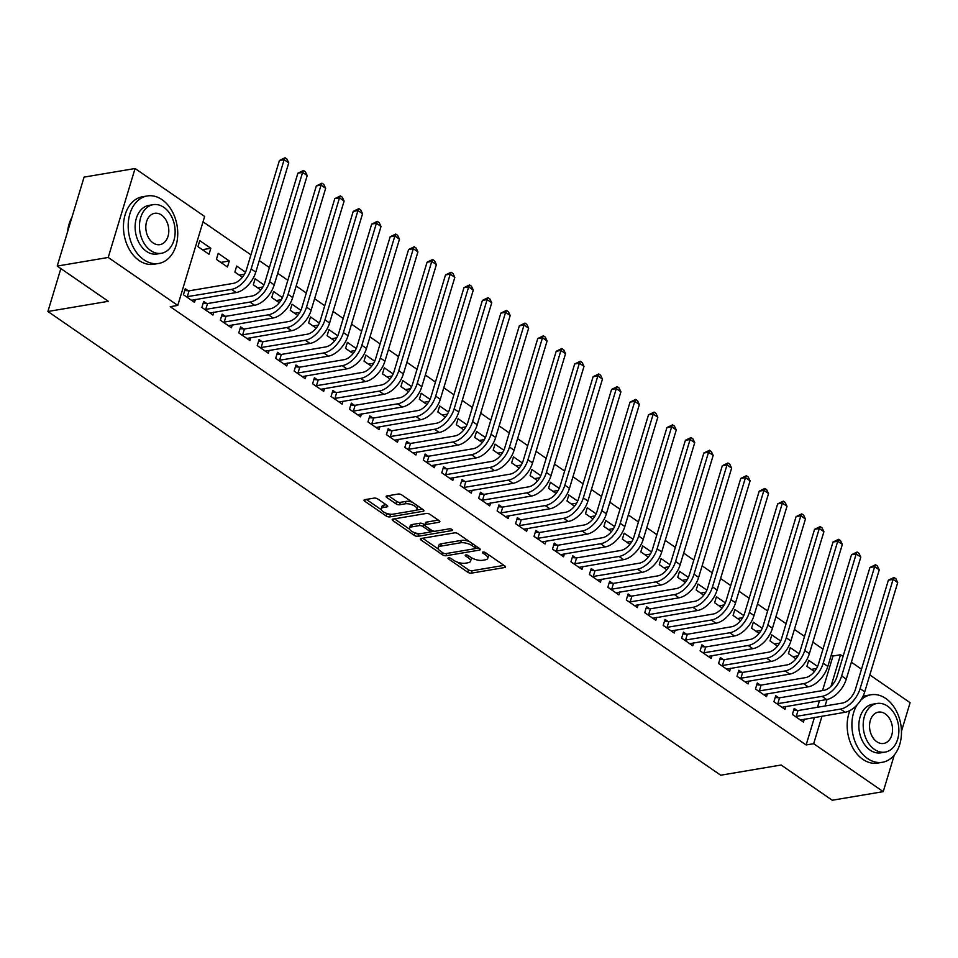 <?xml version="1.0" encoding="UTF-8"?>
<svg xmlns="http://www.w3.org/2000/svg" width="958" height="958" viewBox="0 0 958 958"><rect width="100%" height="100%" fill="white"/><g stroke="black" fill="none" stroke-linecap="round" stroke-linejoin="round"><path stroke-width="1.44" d="M448.524 557.855A1.88 0.754 -163.2 0 0 447.985 558.179A1.88 0.754 -163.2 0 0 448.488 558.945L467.732 572.201A2.682 1.078 -163.2 0 0 471.396 573.147L504.77 567.507A2.682 1.078 -163.2 0 0 505.537 567.04A2.682 1.078 -163.2 0 0 504.818 565.95L485.562 552.682A1.88 0.754 -163.2 0 0 483 552.036A1.88 0.754 -163.2 0 0 482.473 552.359A1.88 0.754 -163.2 0 0 482.976 553.125L485.466 554.838A8.598 3.425 -163.2 0 1 487.766 558.322A8.598 3.425 -163.2 0 1 485.323 559.831L482.545 560.31A8.598 3.425 -163.2 0 1 470.821 557.317L468.33 555.592A1.88 0.754 -163.2 0 0 465.756 554.945A1.88 0.754 -163.2 0 0 465.229 555.269A1.88 0.754 -163.2 0 0 465.732 556.035L468.223 557.748A8.598 3.425 -163.2 0 1 470.522 561.232A8.598 3.425 -163.2 0 1 468.091 562.741L465.301 563.22A8.598 3.425 -163.2 0 1 453.577 560.226L451.086 558.502A1.88 0.754 -163.2 0 0 448.524 557.855M377.835 499.034A2.682 1.078 -163.2 0 0 374.171 498.088L364.806 499.669A2.682 1.078 -163.2 0 0 364.04 500.148A2.682 1.078 -163.2 0 0 364.759 501.238L386.134 515.967A2.682 1.078 -163.2 0 0 389.798 516.901L423.173 511.273A2.682 1.078 -163.2 0 0 423.927 510.794A2.682 1.078 -163.2 0 0 423.208 509.704L401.845 494.975A2.682 1.078 -163.2 0 0 398.181 494.041L386.864 495.945A2.682 1.078 -163.2 0 0 386.11 496.424A2.682 1.078 -163.2 0 0 386.828 497.513L395.965 503.812A2.682 1.078 -163.2 0 0 399.642 504.746L405.246 503.8A7.185 2.862 -163.2 0 1 413.161 505.249A7.185 2.862 -163.2 0 1 416.969 509.225A7.185 2.862 -163.2 0 1 414.934 510.482L392.972 514.195A7.185 2.862 -163.2 0 1 385.056 512.746A7.185 2.862 -163.2 0 1 381.236 508.77A7.185 2.862 -163.2 0 1 383.272 507.512L386.936 506.89A2.682 1.078 -163.2 0 0 387.703 506.423A2.682 1.078 -163.2 0 0 386.984 505.333L377.835 499.034M177.781 305.41L108.218 257.462L135.066 168.512L204.641 216.46L177.781 305.41L170.225 306.692L806.121 744.965L813.677 743.695L821.988 716.165M894.305 754.988L883.24 791.643L832.251 800.241L781.141 765.011L720.703 775.214L47.9 311.494L108.338 301.303L57.217 266.073L108.218 257.462M883.24 791.643L813.677 743.695M421.137 538.504A2.682 1.078 -163.2 0 0 420.37 538.971A2.682 1.078 -163.2 0 0 421.101 540.061L442.464 554.79A2.682 1.078 -163.2 0 0 446.129 555.724L479.503 550.096A2.682 1.078 -163.2 0 0 480.269 549.629A2.682 1.078 -163.2 0 0 479.539 548.539L458.175 533.798A2.682 1.078 -163.2 0 0 454.511 532.864L421.137 538.504M414.299 535.378L392.924 520.649A2.682 1.078 -163.2 0 1 392.205 519.559A2.682 1.078 -163.2 0 1 392.972 519.08L426.346 513.452A2.682 1.078 -163.2 0 1 430.01 514.386L439.147 520.697A2.682 1.078 -163.2 0 1 439.878 521.787A2.682 1.078 -163.2 0 1 439.111 522.254L425.58 524.541A2.682 1.078 -163.2 0 0 424.813 525.008A2.682 1.078 -163.2 0 0 425.532 526.098L431.603 530.289A2.682 1.078 -163.2 0 0 435.267 531.223L449.362 528.84A1.88 0.754 -163.2 0 1 451.434 529.223A1.88 0.754 -163.2 0 1 452.427 530.265A1.88 0.754 -163.2 0 1 451.889 530.588L417.963 536.312A2.682 1.078 -163.2 0 1 414.299 535.378L414.598 532.672M60.857 268.575L47.9 311.494M206.689 303.494L203.695 301.435L201.875 307.446L212.951 315.074L213.826 312.152M229.285 260.983L218.208 253.355L216.4 259.367L227.465 266.995L229.285 260.983L220.819 262.408M243.595 328.929L240.602 326.87L238.782 332.881L249.858 340.509L250.733 337.587M263.977 284.897L255.115 278.79L253.307 284.801L260.827 289.987M280.502 354.376L277.509 352.304L275.688 358.316L286.765 365.944L287.639 363.034M300.884 310.332L292.022 304.225L290.202 310.236L297.734 315.421M317.409 379.811L314.416 377.739L312.595 383.751L323.672 391.391L324.546 388.469M337.791 335.767L328.929 329.66L327.109 335.671L334.641 340.856M354.316 405.246L351.323 403.186L349.502 409.198L360.579 416.826L361.453 413.904M374.698 361.202L365.836 355.095L364.016 361.106L371.548 366.303M391.223 430.681L388.229 428.621L386.409 434.633L397.486 442.261L398.36 439.339M411.605 386.637L402.743 380.542L400.923 386.541L408.455 391.738M428.13 456.116L425.124 454.056L423.316 460.068L434.381 467.696L435.267 464.774M448.512 412.084L439.65 405.976L437.83 411.988L445.362 417.173M465.037 481.563L462.031 479.491L460.223 485.502L471.288 493.131L472.174 490.221M485.407 437.519L476.557 431.411L474.737 437.423L482.269 442.608M501.932 506.998L498.938 504.926L497.13 510.937L508.195 518.565L509.081 515.655M522.314 462.954L513.464 456.846L511.644 462.858L519.176 468.043M538.839 532.432L535.845 530.373L534.037 536.372L545.102 544.012L545.988 541.09M559.221 488.388L550.371 482.281L548.551 488.293L556.083 493.49M575.746 557.867L572.752 555.808L570.944 561.819L582.009 569.447L582.895 566.525M596.127 513.823L587.266 507.716L585.458 513.727L592.99 518.925M612.653 583.302L609.659 581.243L607.851 587.254L618.916 594.882L619.802 591.96M633.034 539.27L624.173 533.163L622.365 539.174L629.897 544.36M649.56 608.737L646.566 606.677L644.758 612.689L655.823 620.317L656.709 617.395M669.941 564.705L661.08 558.598L659.272 564.609L666.804 569.794M686.467 634.184L683.473 632.112L681.653 638.124L692.73 645.752L693.616 642.842M706.848 590.14L697.987 584.033L696.179 590.044L703.699 595.229M723.374 659.619L720.38 657.547L718.56 663.559L729.637 671.199L730.523 668.277M743.755 615.575L734.894 609.468L733.086 615.479L740.606 620.664M760.281 685.054L757.287 682.994L755.467 688.994L766.544 696.634L767.43 693.712M780.662 641.01L771.801 634.903L769.992 640.914L777.513 646.111M797.188 710.489L794.194 708.429L792.374 714.44L803.451 722.069L804.325 719.147M817.569 666.445L808.708 660.349L806.899 666.349L814.42 671.546M806.121 744.965L814.432 717.446M817.509 707.267L819.473 700.765M822.539 690.574L832.981 656.014L831.305 654.853M822.982 649.117L812.851 642.135M804.528 636.399L794.398 629.418M786.075 623.682L775.944 616.701M767.621 610.965L757.491 603.983M749.168 598.247L739.037 591.266M730.715 585.53L720.584 578.548M712.261 572.812L702.13 565.831M693.808 560.095L683.677 553.113M675.354 547.377L665.223 540.396M656.901 534.66L646.77 527.678M638.447 521.942L628.316 514.961M619.994 509.225L609.863 502.231M601.54 496.495L591.409 489.514M583.087 483.778L572.956 476.797M564.633 471.061L554.502 464.079M546.18 458.343L536.049 451.362M527.726 445.626L517.595 438.644M509.273 432.908L499.142 425.927M490.819 420.191L480.688 413.209M472.366 407.473L462.235 400.492M453.912 394.756L443.782 387.774M435.459 382.038L425.328 375.057M417.005 369.321L406.875 362.328M398.564 356.592L388.433 349.61M380.11 343.874L369.98 336.893M361.657 331.157L351.526 324.175M343.204 318.439L333.073 311.458M324.75 305.722L314.619 298.74M306.297 293.004L296.166 286.023M287.843 280.287L277.712 273.305M269.39 267.569L259.259 260.588M250.936 254.852L203.024 221.825M799.116 653.727L790.254 647.62L788.446 653.631L795.966 658.829M778.734 697.771L775.74 695.712L773.92 701.723L784.997 709.351L785.871 706.429M762.209 628.292L753.347 622.185L751.539 628.197L759.059 633.394M741.827 672.336L738.834 670.265L737.013 676.276L748.09 683.916L748.976 680.994M725.302 602.857L716.44 596.75L714.632 602.762L722.152 607.947M704.92 646.901L701.927 644.83L700.106 650.841L711.183 658.469L712.069 655.559M688.395 577.423L679.533 571.315L677.725 577.327L685.257 582.512M668.013 621.467L665.02 619.395L663.199 625.406L674.276 633.034L675.162 630.113M651.488 551.988L642.626 545.88L640.818 551.892L648.35 557.077M631.106 596.02L628.113 593.96L626.304 599.971L637.369 607.6L638.256 604.678M614.581 526.541L605.719 520.445L603.911 526.445L611.444 531.642M594.199 570.585L591.206 568.525L589.398 574.537L600.462 582.165L601.349 579.243M577.674 501.106L568.812 494.999L567.004 501.01L574.537 506.207M557.293 545.15L554.299 543.09L552.491 549.09L563.555 556.73L564.442 553.808M540.767 475.671L531.918 469.564L530.097 475.575L537.63 480.76M520.386 519.715L517.392 517.643L515.584 523.655L526.649 531.295L527.535 528.373M503.86 450.236L495.011 444.129L493.19 450.14L500.723 455.325M483.479 494.28L480.485 492.208L478.677 498.22L489.742 505.848L490.628 502.938M466.965 424.801L458.104 418.694L456.283 424.705L463.816 429.891M446.584 468.833L443.578 466.774L441.77 472.785L452.835 480.413L453.721 477.491M430.058 399.366L421.197 393.259L419.376 399.27L426.909 404.456M409.677 443.398L406.671 441.339L404.863 447.35L415.94 454.978L416.814 452.056M393.151 373.919L384.29 367.812L382.47 373.824L390.002 379.021M372.77 417.963L369.776 415.904L367.956 421.915L379.033 429.543L379.907 426.621M356.244 348.484L347.383 342.377L345.563 348.389L353.095 353.586M335.863 392.529L332.869 390.469L331.049 396.468L342.126 404.108L343 401.186M319.337 323.05L310.476 316.942L308.656 322.954L316.188 328.139M298.956 367.094L295.962 365.022L294.142 371.033L305.219 378.673L306.093 375.752M282.43 297.615L273.569 291.507L271.749 297.519L279.281 302.704M262.049 341.659L259.055 339.587L257.235 345.599L268.312 353.227L269.186 350.317M245.523 272.18L236.662 266.073L234.854 272.084L242.374 277.269M225.142 316.212L222.148 314.152L220.328 320.164L231.405 327.792L232.279 324.87M210.832 248.266L199.755 240.638L197.947 246.637L209.012 254.277L210.832 248.266L202.366 249.691M188.235 290.777L185.241 288.717L183.421 294.729L194.498 302.357L195.384 299.435M57.217 266.073L84.076 177.11L135.066 168.512M869.828 674.935L910.1 702.693L901.466 731.289M832.981 656.014L840.537 654.733L843.052 656.481M851.375 662.217L861.505 669.199M825.054 705.986L827.029 699.484M831.005 686.311L840.537 654.733M816.503 668.528L811.318 669.403M798.05 655.811L792.865 656.685M779.596 643.093L774.411 643.968M761.143 630.376L755.958 631.25M742.69 617.659L737.504 618.533M724.236 604.941L719.051 605.815M705.783 592.212L700.597 593.098M687.329 579.494L682.144 580.368M668.876 566.777L663.69 567.651M650.422 554.059L645.237 554.933M631.969 541.342L626.783 542.216M613.515 528.624L608.33 529.499M595.062 515.907L589.877 516.781M576.608 503.19L571.423 504.064M558.155 490.472L552.97 491.346M539.701 477.755L534.516 478.629M521.248 465.037L516.063 465.911M502.794 452.308L497.609 453.194M484.341 439.59L479.168 440.464M465.887 426.873L460.714 427.747M447.434 414.155L442.261 415.03M428.98 401.438L423.807 402.312M410.527 388.72L405.354 389.595M392.073 376.003L386.9 376.877M373.62 363.286L368.447 364.16M355.179 350.568L349.993 351.442M336.725 337.851L331.54 338.725M318.272 325.133L313.086 326.007M299.818 312.416L294.633 313.29M281.365 299.686L276.179 300.561M262.911 286.969L257.726 287.843M244.458 274.251L239.272 275.126M470.522 561.232L471.252 558.837A8.598 3.425 -163.2 0 0 471.049 557.46M487.766 558.322L488.496 555.927A8.598 3.425 -163.2 0 0 488.293 554.562M457.253 562.083L468.462 569.806A2.682 1.078 -163.2 0 0 472.126 570.74L503.968 565.364M475.36 548.515L478.701 547.952M422.67 538.24L438.345 549.042M443.075 552.982A1.88 0.754 -163.2 0 0 445.638 553.64L474.929 548.694A1.88 0.754 -163.2 0 0 475.455 548.359A1.88 0.754 -163.2 0 0 474.952 547.605L472.33 545.785A8.598 3.425 -163.2 0 0 460.606 542.791L440.584 546.18A8.598 3.425 -163.2 0 0 438.141 547.689A8.598 3.425 -163.2 0 0 440.441 551.173L443.075 552.982M469.372 541.521A8.598 3.425 -163.2 0 0 461.325 540.396L460.606 542.791M438.141 547.689L438.872 545.282A8.598 3.425 -163.2 0 1 441.303 543.773L461.325 540.396M409.641 529.259L394.504 518.829M438.309 520.11L426.298 522.134A2.682 1.078 -163.2 0 0 425.544 522.613L424.813 525.008M434.477 531.247L429.519 532.085M419.987 533.69L418.694 533.905L417.963 536.312M411.533 526.912A7.185 2.862 -163.2 0 0 409.497 528.169A7.185 2.862 -163.2 0 0 413.317 532.145A7.185 2.862 -163.2 0 0 421.221 533.594L428.968 532.277A2.682 1.078 -163.2 0 0 429.723 531.81A2.682 1.078 -163.2 0 0 429.004 530.72L422.945 526.541A2.682 1.078 -163.2 0 0 419.269 525.607L411.533 526.912L412.263 524.505A7.185 2.862 -163.2 0 0 410.228 525.762L409.497 528.169M412.263 524.505L419.999 523.2A2.682 1.078 -163.2 0 1 423.664 524.134L424.837 524.948M415.03 532.971A2.682 1.078 -163.2 0 0 418.694 533.905M381.236 508.77L381.967 506.375A7.185 2.862 -163.2 0 1 384.002 505.106L386.134 504.746M416.969 509.225L417.7 506.818A7.185 2.862 -163.2 0 0 417.604 505.848M412.359 502.231A7.185 2.862 -163.2 0 0 405.964 501.405L405.246 503.8M388.397 495.693L396.696 501.417A2.682 1.078 -163.2 0 0 400.36 502.351L405.964 501.405M386.577 513.368L386.864 513.56A2.682 1.078 -163.2 0 0 390.529 514.494L391.726 514.29M415.928 510.207L422.37 509.129M366.339 499.417L381.332 509.752M800.457 720.009L845.112 712.261L840.501 709.088L795.368 716.5M793.643 710.225L798.014 710.549L842.31 703.076A13.687 7.868 -55.4 0 0 855.386 689.461L888.377 580.189L894.006 577.47L895.85 578.74L897.706 582.572L864.727 691.844A20.537 11.807 124.6 0 1 845.112 712.261M897.706 582.572L893.095 579.398L860.104 688.67A20.537 11.807 124.6 0 1 840.501 709.088M894.006 577.47L893.095 579.398L888.377 580.189M798.014 710.549L796.194 716.56M782.003 707.279L826.658 699.544L822.048 696.37L776.914 703.783M775.19 697.508L779.561 697.831L823.856 690.359A13.687 7.868 -55.4 0 0 836.933 676.743L869.924 567.471L875.552 564.741L877.396 566.022L879.252 569.854L846.273 679.126A20.537 11.807 124.6 0 1 826.658 699.544M879.252 569.854L874.642 566.681L841.651 675.941A20.537 11.807 124.6 0 1 822.048 696.37M875.552 564.741L874.642 566.681L869.924 567.471M779.561 697.831L777.74 703.843M763.55 694.562L808.205 686.826L803.594 683.653L758.461 691.065M756.736 684.79L761.107 685.114L805.403 677.641A13.687 7.868 -55.4 0 0 818.479 664.026L851.47 554.754L857.099 552.024L858.943 553.305L860.799 557.137L827.82 666.409A20.537 11.807 124.6 0 1 808.205 686.826M860.799 557.137L856.189 553.964L823.197 663.223A20.537 11.807 124.6 0 1 803.594 683.653M857.099 552.024L856.189 553.964L851.47 554.754M761.107 685.114L759.287 691.125M856.979 705.028A34.225 24.465 80.4 0 0 867.613 758.58A34.225 24.465 80.4 0 0 882.39 762.281A34.225 24.465 80.4 0 0 901.406 734.726A34.225 24.465 80.4 0 0 885.767 698.478A34.225 24.465 80.4 0 0 870.99 694.778A34.225 24.465 80.4 0 0 860.763 700.202M870.99 694.778L866.271 695.568A34.225 24.465 80.4 0 0 862.871 696.502M849.89 710.573A34.225 24.465 80.4 0 0 862.895 759.383A34.225 24.465 80.4 0 0 877.66 763.083L882.39 762.281M885.132 752.102L880.785 752.832A24.645 17.615 -99.6 0 1 870.151 750.162A24.645 17.615 -99.6 0 1 858.883 724.068A24.645 17.615 -99.6 0 1 872.582 704.226L876.929 703.495A24.645 17.615 80.4 0 0 863.23 723.338A24.645 17.615 80.4 0 0 874.498 749.431A24.645 17.615 80.4 0 0 885.132 752.102A24.645 17.615 80.4 0 0 898.832 732.259A24.645 17.615 80.4 0 0 887.563 706.154A24.645 17.615 80.4 0 0 876.929 703.495M876.821 741.743A15.879 11.352 80.4 0 0 883.671 743.456A15.879 11.352 80.4 0 0 892.509 730.667A15.879 11.352 80.4 0 0 885.24 713.854A15.879 11.352 80.4 0 0 878.39 712.129A15.879 11.352 80.4 0 0 869.565 724.919A15.879 11.352 80.4 0 0 876.821 741.743M71.946 217.298A34.225 24.465 80.4 0 0 67.575 231.788M162.034 199.659A34.225 24.465 80.4 0 0 147.257 195.959A34.225 24.465 80.4 0 0 128.24 223.513A34.225 24.465 80.4 0 0 143.88 259.762A34.225 24.465 80.4 0 0 158.657 263.462A34.225 24.465 80.4 0 0 177.685 235.907A34.225 24.465 80.4 0 0 162.034 199.659M147.257 195.959L142.538 196.749A34.225 24.465 80.4 0 0 123.51 224.304A34.225 24.465 80.4 0 0 139.161 260.552A34.225 24.465 80.4 0 0 153.927 264.264L158.657 263.462M161.399 253.283L157.064 254.014A24.645 17.615 -99.6 0 1 146.43 251.343A24.645 17.615 -99.6 0 1 135.162 225.25A24.645 17.615 -99.6 0 1 148.861 205.407L153.196 204.677A24.645 17.615 80.4 0 0 139.497 224.519A24.645 17.615 80.4 0 0 150.765 250.613A24.645 17.615 80.4 0 0 161.399 253.283A24.645 17.615 80.4 0 0 175.098 233.441A24.645 17.615 80.4 0 0 163.83 207.335A24.645 17.615 80.4 0 0 153.196 204.677M153.088 242.925A15.879 11.352 80.4 0 0 159.95 244.637A15.879 11.352 80.4 0 0 168.776 231.848A15.879 11.352 80.4 0 0 161.507 215.035A15.879 11.352 80.4 0 0 154.657 213.311A15.879 11.352 80.4 0 0 145.832 226.1A15.879 11.352 80.4 0 0 153.088 242.925M745.096 681.845L789.751 674.109L785.141 670.935L740.007 678.348M738.283 672.073L742.654 672.396L786.949 664.924A13.687 7.868 -55.4 0 0 800.026 651.308L833.017 542.036L838.645 539.306L840.489 540.587L842.345 544.419L809.366 653.691A20.537 11.807 124.6 0 1 789.751 674.109M842.345 544.419L837.735 541.246L804.744 650.506A20.537 11.807 124.6 0 1 785.141 670.935M838.645 539.306L837.735 541.246L833.017 542.036M742.654 672.396L740.845 678.408M726.643 669.127L771.298 661.391L766.687 658.218L721.566 665.63M719.829 659.355L724.2 659.679L768.496 652.206A13.687 7.868 -55.4 0 0 781.572 638.591L814.563 529.319L820.192 526.589L822.036 527.858L823.904 531.702L790.913 640.974A20.537 11.807 124.6 0 1 771.298 661.391M823.904 531.702L819.282 528.529L786.29 637.788A20.537 11.807 124.6 0 1 766.687 658.218M820.192 526.589L819.282 528.529L814.563 529.319M724.2 659.679L722.392 665.69M708.19 656.41L752.844 648.674L748.234 645.488L703.112 652.913M701.388 646.638L705.747 646.961L750.042 639.489A13.687 7.868 -55.4 0 0 763.119 625.873L796.11 516.601L801.738 513.871L803.582 515.141L805.45 518.985L772.459 628.256A20.537 11.807 124.6 0 1 752.844 648.674M805.45 518.985L800.828 515.811L767.837 625.071A20.537 11.807 124.6 0 1 748.234 645.488M801.738 513.871L800.828 515.811L796.11 516.601M705.747 646.961L703.938 652.973M689.736 643.692L734.391 635.956L729.78 632.771L684.659 640.195M682.934 633.921L687.293 634.244L731.601 626.76A13.687 7.868 -55.4 0 0 744.665 613.156L777.656 503.884L783.285 501.154L785.141 502.423L786.997 506.267L754.006 615.539A20.537 11.807 124.6 0 1 734.391 635.956M786.997 506.267L782.375 503.082L749.384 612.354A20.537 11.807 124.6 0 1 729.78 632.771M783.285 501.154L782.375 503.082L777.656 503.884M687.293 634.244L685.485 640.255M671.283 630.975L715.937 623.239L711.327 620.054L666.205 627.466M664.481 621.203L668.84 621.526L713.147 614.042A13.687 7.868 -55.4 0 0 726.212 600.427L759.203 491.167L764.831 488.436L766.687 489.706L768.544 493.55L735.552 602.81A20.537 11.807 124.6 0 1 715.937 623.239M768.544 493.55L763.921 490.364L730.93 599.636A20.537 11.807 124.6 0 1 711.327 620.054M764.831 488.436L763.921 490.364L759.203 491.167M668.84 621.526L667.031 627.538M652.829 618.257L697.484 610.521L692.874 607.336L647.752 614.749M646.027 608.486L650.386 608.809L694.694 601.325A13.687 7.868 -55.4 0 0 707.758 587.709L740.75 478.449L746.378 475.719L748.234 476.988L750.09 480.832L717.099 590.092A20.537 11.807 124.6 0 1 697.484 610.521M750.09 480.832L745.468 477.647L712.489 586.919A20.537 11.807 124.6 0 1 692.874 607.336M746.378 475.719L745.468 477.647L740.75 478.449M650.386 608.809L648.578 614.808M634.376 605.54L679.03 597.804L674.42 594.619L629.298 602.031M627.574 595.756L631.933 596.08L676.24 588.607A13.687 7.868 -55.4 0 0 689.305 574.992L722.296 465.732L727.936 463.001L729.78 464.271L731.637 468.115L698.645 577.375A20.537 11.807 124.6 0 1 679.03 597.804M731.637 468.115L727.014 464.929L694.035 574.201A20.537 11.807 124.6 0 1 674.42 594.619M727.936 463.001L727.014 464.929L722.296 465.732M631.933 596.08L630.125 602.091M615.922 592.822L660.577 585.075L655.967 581.901L610.845 589.314M609.12 583.039L613.479 583.362L657.787 575.89A13.687 7.868 -55.4 0 0 670.851 562.274L703.843 453.014L709.483 450.284L711.327 451.553L713.183 455.397L680.192 564.657A20.537 11.807 124.6 0 1 660.577 585.075M713.183 455.397L708.561 452.212L675.582 561.484A20.537 11.807 124.6 0 1 655.967 581.901M709.483 450.284L708.561 452.212L703.843 453.014M613.479 583.362L611.671 589.374M597.469 580.105L642.123 572.357L637.513 569.184L592.391 576.596M590.667 570.321L595.026 570.645L639.333 563.172A13.687 7.868 -55.4 0 0 652.398 549.557L685.389 440.297L691.029 437.566L692.874 438.836L694.73 442.668L661.739 551.94A20.537 11.807 124.6 0 1 642.123 572.357M694.73 442.668L690.107 439.494L657.128 548.766A20.537 11.807 124.6 0 1 637.513 569.184M691.029 437.566L690.107 439.494L685.389 440.297M595.026 570.645L593.218 576.656M579.015 567.375L623.67 559.64L619.06 556.466L573.938 563.879M572.213 557.604L576.572 557.927L620.88 550.455A13.687 7.868 -55.4 0 0 633.945 536.839L666.936 427.567L672.576 424.849L674.42 426.118L676.276 429.95L643.285 539.222A20.537 11.807 124.6 0 1 623.67 559.64M676.276 429.95L671.666 426.777L638.675 536.037A20.537 11.807 124.6 0 1 619.06 556.466M672.576 424.849L671.666 426.777L666.936 427.567M576.572 557.927L574.764 563.939M560.562 554.658L605.216 546.922L600.606 543.749L555.484 551.161M553.76 544.886L558.119 545.21L602.426 537.737A13.687 7.868 -55.4 0 0 615.491 524.122L648.482 414.85L654.122 412.12L655.967 413.401L657.823 417.233L624.832 526.505A20.537 11.807 124.6 0 1 605.216 546.922M657.823 417.233L653.212 414.06L620.221 523.319A20.537 11.807 124.6 0 1 600.606 543.749M654.122 412.12L653.212 414.06L648.482 414.85M558.119 545.21L556.311 551.221M542.108 541.941L586.775 534.205L582.153 531.031L537.031 538.444M535.306 532.169L539.665 532.492L583.973 525.02A13.687 7.868 -55.4 0 0 597.038 511.404L630.029 402.132L635.669 399.402L637.513 400.684L639.369 404.516L606.378 513.787A20.537 11.807 124.6 0 1 586.775 534.205M639.369 404.516L634.759 401.342L601.768 510.602A20.537 11.807 124.6 0 1 582.153 531.031M635.669 399.402L634.759 401.342L630.029 402.132M539.665 532.492L537.857 538.504M523.655 529.223L568.322 521.487L563.699 518.314L518.577 525.726M516.853 519.452L521.212 519.775L565.519 512.302A13.687 7.868 -55.4 0 0 578.584 498.687L611.575 389.415L617.215 386.685L619.06 387.954L620.916 391.798L587.925 501.07A20.537 11.807 124.6 0 1 568.322 521.487M620.916 391.798L616.305 388.625L583.314 497.885A20.537 11.807 124.6 0 1 563.699 518.314M617.215 386.685L616.305 388.625L611.575 389.415M521.212 519.775L519.404 525.786M505.201 516.506L549.868 508.77L545.246 505.584L500.124 513.009M498.399 506.734L502.758 507.057L547.066 499.585A13.687 7.868 -55.4 0 0 560.131 485.969L593.122 376.698L598.762 373.967L600.606 375.237L602.462 379.081L569.471 488.352A20.537 11.807 124.6 0 1 549.868 508.77M602.462 379.081L597.852 375.907L564.861 485.167A20.537 11.807 124.6 0 1 545.246 505.584M598.762 373.967L597.852 375.907L593.122 376.698M502.758 507.057L500.95 513.069M486.748 503.788L531.415 496.052L526.792 492.867L481.67 500.292M479.946 494.017L484.317 494.34L528.612 486.856A13.687 7.868 -55.4 0 0 541.689 473.252L574.668 363.98L580.308 361.25L582.153 362.519L584.009 366.363L551.018 475.635A20.537 11.807 124.6 0 1 531.415 496.052M584.009 366.363L579.398 363.178L546.407 472.45A20.537 11.807 124.6 0 1 526.792 492.867M580.308 361.25L579.398 363.178L574.668 363.98M484.317 494.34L482.497 500.351M468.294 491.071L512.961 483.335L508.339 480.15L463.217 487.562M461.493 481.299L465.863 481.623L510.159 474.138A13.687 7.868 -55.4 0 0 523.236 460.523L556.215 351.263L561.855 348.532L563.699 349.802L565.555 353.646L532.564 462.906A20.537 11.807 124.6 0 1 512.961 483.335M565.555 353.646L560.945 350.46L527.954 459.732A20.537 11.807 124.6 0 1 508.339 480.15M561.855 348.532L560.945 350.46L556.215 351.263M465.863 481.623L464.043 487.634M449.841 478.353L494.508 470.618L489.885 467.432L444.763 474.845M443.039 468.582L447.41 468.905L491.705 461.421A13.687 7.868 -55.4 0 0 504.782 447.805L537.761 338.545L543.402 335.815L545.246 337.084L547.102 340.928L514.111 450.188A20.537 11.807 124.6 0 1 494.508 470.618M547.102 340.928L542.491 337.743L509.5 447.015A20.537 11.807 124.6 0 1 489.885 467.432M543.402 335.815L542.491 337.743L537.761 338.545M447.41 468.905L445.59 474.905M431.387 465.636L476.054 457.9L471.432 454.715L426.31 462.127M424.586 455.852L428.956 456.176L473.252 448.703A13.687 7.868 -55.4 0 0 486.329 435.088L519.32 325.828L524.948 323.097L526.792 324.367L528.648 328.211L495.657 437.471A20.537 11.807 124.6 0 1 476.054 457.9M528.648 328.211L524.038 325.025L491.047 434.297A20.537 11.807 124.6 0 1 471.432 454.715M524.948 323.097L524.038 325.025L519.32 325.828M428.956 456.176L427.136 462.187M412.934 452.918L457.601 445.183L452.978 441.997L407.857 449.41M406.132 443.135L410.503 443.458L454.799 435.986A13.687 7.868 -55.4 0 0 467.875 422.37L500.866 313.11L506.495 310.38L508.339 311.649L510.195 315.493L477.204 424.753A20.537 11.807 124.6 0 1 457.601 445.183M510.195 315.493L505.584 312.308L472.593 421.58A20.537 11.807 124.6 0 1 452.978 441.997M506.495 310.38L505.584 312.308L500.866 313.11M410.503 443.458L408.683 449.47M394.48 440.201L439.147 432.453L434.537 429.28L389.403 436.692M387.679 430.417L392.05 430.741L436.345 423.268A13.687 7.868 -55.4 0 0 449.422 409.653L482.413 300.393L488.041 297.663L489.885 298.932L491.741 302.776L458.75 412.036A20.537 11.807 124.6 0 1 439.147 432.453M491.741 302.776L487.131 299.591L454.14 408.862A20.537 11.807 124.6 0 1 434.537 429.28M488.041 297.663L487.131 299.591L482.413 300.393M392.05 430.741L390.229 436.752M376.027 427.472L420.694 419.736L416.083 416.562L370.95 423.975M369.225 417.7L373.596 418.023L417.892 410.551A13.687 7.868 -55.4 0 0 430.968 396.935L463.959 287.663L469.588 284.945L471.432 286.214L473.288 290.046L440.297 399.318A20.537 11.807 124.6 0 1 420.694 419.736M473.288 290.046L468.678 286.873L435.686 396.133A20.537 11.807 124.6 0 1 416.083 416.562M469.588 284.945L468.678 286.873L463.959 287.663M373.596 418.023L371.776 424.035M357.574 414.754L402.24 407.018L397.63 403.845L352.496 411.257M350.772 404.983L355.143 405.306L399.438 397.833A13.687 7.868 -55.4 0 0 412.515 384.218L445.506 274.946L451.134 272.216L452.978 273.497L454.834 277.329L421.843 386.601A20.537 11.807 124.6 0 1 402.24 407.018M454.834 277.329L450.224 274.156L417.233 383.416A20.537 11.807 124.6 0 1 397.63 403.845M451.134 272.216L450.224 274.156L445.506 274.946M355.143 405.306L353.322 411.317M339.132 402.037L383.787 394.301L379.176 391.127L334.043 398.54M332.318 392.265L336.689 392.588L380.985 385.116A13.687 7.868 -55.4 0 0 394.061 371.5L427.052 262.229L432.681 259.498L434.525 260.78L436.381 264.612L403.39 373.883A20.537 11.807 124.6 0 1 383.787 394.301M436.381 264.612L431.771 261.438L398.779 370.698A20.537 11.807 124.6 0 1 379.176 391.127M432.681 259.498L431.771 261.438L427.052 262.229M336.689 392.588L334.869 398.6M320.679 389.319L365.333 381.583L360.723 378.41L315.589 385.823M313.865 379.548L318.236 379.871L362.531 372.399A13.687 7.868 -55.4 0 0 375.608 358.783L408.599 249.511L414.227 246.781L416.071 248.05L417.928 251.894L384.936 361.166A20.537 11.807 124.6 0 1 365.333 381.583M417.928 251.894L413.317 248.721L380.326 357.981A20.537 11.807 124.6 0 1 360.723 378.41M414.227 246.781L413.317 248.721L408.599 249.511M318.236 379.871L316.415 385.882M302.225 376.602L346.88 368.866L342.269 365.681L297.136 373.105M295.411 366.83L299.782 367.154L344.078 359.681A13.687 7.868 -55.4 0 0 357.154 346.066L390.146 236.794L395.774 234.063L397.618 235.333L399.474 239.177L366.483 348.449A20.537 11.807 124.6 0 1 346.88 368.866M399.474 239.177L394.864 236.003L361.873 345.263A20.537 11.807 124.6 0 1 342.269 365.681M395.774 234.063L394.864 236.003L390.146 236.794M299.782 367.154L297.962 373.165M283.772 363.884L328.426 356.148L323.816 352.963L278.682 360.388M276.958 354.113L281.329 354.436L325.624 346.952A13.687 7.868 -55.4 0 0 338.701 333.348L371.692 224.076L377.32 221.346L379.164 222.615L381.021 226.459L348.029 335.731A20.537 11.807 124.6 0 1 328.426 356.148M381.021 226.459L376.41 223.274L343.419 332.546A20.537 11.807 124.6 0 1 323.816 352.963M377.32 221.346L376.41 223.274L371.692 224.076M281.329 354.436L279.508 360.447M265.318 351.167L309.973 343.431L305.363 340.246L260.229 347.658M258.504 341.395L262.875 341.719L307.171 334.234A13.687 7.868 -55.4 0 0 320.247 320.631L353.239 211.359L358.867 208.628L360.711 209.898L362.567 213.742L329.576 323.002A20.537 11.807 124.6 0 1 309.973 343.431M362.567 213.742L357.957 210.556L324.966 319.828A20.537 11.807 124.6 0 1 305.363 340.246M358.867 208.628L357.957 210.556L353.239 211.359M262.875 341.719L261.055 347.73M246.865 338.449L291.519 330.714L286.909 327.528L241.775 334.941M240.051 328.678L244.422 329.001L288.717 321.517A13.687 7.868 -55.4 0 0 301.794 307.901L334.785 198.641L340.413 195.911L342.257 197.18L344.114 201.024L311.122 310.284A20.537 11.807 124.6 0 1 291.519 330.714M344.114 201.024L339.503 197.839L306.512 307.111A20.537 11.807 124.6 0 1 286.909 327.528M340.413 195.911L339.503 197.839L334.785 198.641M244.422 329.001L242.602 335.001M228.411 325.732L273.066 317.996L268.456 314.811L223.322 322.223M221.597 315.948L225.968 316.284L270.264 308.799A13.687 7.868 -55.4 0 0 283.34 295.184L316.332 185.924L321.96 183.194L323.804 184.463L325.66 188.307L292.681 297.567A20.537 11.807 124.6 0 1 273.066 317.996M325.66 188.307L321.05 185.122L288.059 294.393A20.537 11.807 124.6 0 1 268.456 314.811M321.96 183.194L321.05 185.122L316.332 185.924M225.968 316.284L224.148 322.283M209.958 313.015L254.612 305.279L250.002 302.093L204.868 309.506M203.144 303.231L207.515 303.554L251.81 296.082A13.687 7.868 -55.4 0 0 264.887 282.466L297.878 173.206L303.506 170.476L305.351 171.745L307.207 175.589L274.228 284.849A20.537 11.807 124.6 0 1 254.612 305.279M307.207 175.589L302.596 172.404L269.605 281.676A20.537 11.807 124.6 0 1 250.002 302.093M303.506 170.476L302.596 172.404L297.878 173.206M207.515 303.554L205.695 309.566M191.504 300.297L236.159 292.549L231.549 289.376L186.415 296.788M184.69 290.514L189.061 290.837L233.357 283.364A13.687 7.868 -55.4 0 0 246.434 269.749L279.425 160.489L285.053 157.759L286.897 159.028L288.753 162.872L255.774 272.132A20.537 11.807 124.6 0 1 236.159 292.549M288.753 162.872L284.143 159.687L251.152 268.959A20.537 11.807 124.6 0 1 231.549 289.376M285.053 157.759L284.143 159.687L279.425 160.489M189.061 290.837L187.253 296.848M448.823 557.819L448.488 558.945M483.311 552L482.976 553.125M466.067 554.91L465.732 556.035M468.773 555.903L468.223 557.748M486.017 552.994L485.466 554.838M505.153 566.226L504.77 567.507M472.126 570.74L471.396 573.147M468.462 569.806L467.732 572.201M479.886 548.814L479.503 550.096M446.823 553.437L446.129 555.724M443.027 552.946L442.464 554.79M421.592 538.42L421.101 540.061M475.515 545.761L474.952 547.605M472.893 543.94L472.33 545.785M441.303 543.773L440.584 546.18M393.427 519.008L392.924 520.649M439.494 520.972L439.111 522.254M426.298 522.134L425.58 524.541M452.164 529.69L451.889 530.588M429.567 528.876L429.004 530.72M423.664 524.134L422.945 526.541M419.999 523.2L419.269 525.607M387.331 505.608L386.936 506.89M384.002 505.106L383.272 507.512M400.36 502.351L399.642 504.746M396.696 501.417L395.965 503.812M387.319 495.873L386.828 497.513M423.556 509.979L423.173 511.273M390.529 514.494L389.798 516.901M386.864 513.56L386.134 515.967M365.261 499.597L364.759 501.238M864.727 691.844L860.104 688.67M846.273 679.126L841.651 675.941M827.82 666.409L823.197 663.223M809.366 653.691L804.744 650.506M790.913 640.974L786.29 637.788M772.459 628.256L767.837 625.071M754.006 615.539L749.384 612.354M735.552 602.81L730.93 599.636M717.099 590.092L712.489 586.919M698.645 577.375L694.035 574.201M680.192 564.657L675.582 561.484M661.739 551.94L657.128 548.766M643.285 539.222L638.675 536.037M624.832 526.505L620.221 523.319M606.378 513.787L601.768 510.602M587.925 501.07L583.314 497.885M569.471 488.352L564.861 485.167M551.018 475.635L546.407 472.45M532.564 462.906L527.954 459.732M514.111 450.188L509.5 447.015M495.657 437.471L491.047 434.297M477.204 424.753L472.593 421.58M458.75 412.036L454.14 408.862M440.297 399.318L435.686 396.133M421.843 386.601L417.233 383.416M403.39 373.883L398.779 370.698M384.936 361.166L380.326 357.981M366.483 348.449L361.873 345.263M348.029 335.731L343.419 332.546M329.576 323.002L324.966 319.828M311.122 310.284L306.512 307.111M292.681 297.567L288.059 294.393M274.228 284.849L269.605 281.676M255.774 272.132L251.152 268.959M476.126 546.18L475.455 548.359M430.429 529.475L429.723 531.81"/></g></svg>
